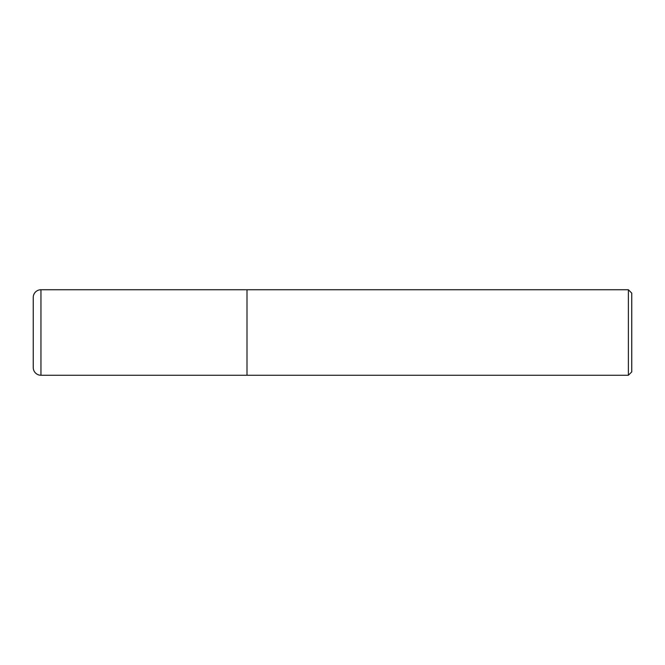 <?xml version="1.0" encoding="UTF-8"?>
<svg xmlns="http://www.w3.org/2000/svg" width="665" height="665" viewBox="0 0 665 665"><rect width="100%" height="100%" fill="white"/><g stroke="black" fill="none" stroke-linecap="round" stroke-linejoin="round"><path stroke-width="1" d="M246.998 289.749L40.947 289.749L40.947 375.251L246.998 375.251L246.998 289.749L246.998 375.251L628.383 375.251L628.383 289.749L246.998 289.749M40.947 375.251A7.697 7.697 0 0 1 33.25 367.554L33.25 297.446A7.697 7.697 0 0 1 40.947 289.749M628.383 289.749L631.75 293.115L631.75 371.885L628.383 375.251"/></g></svg>
